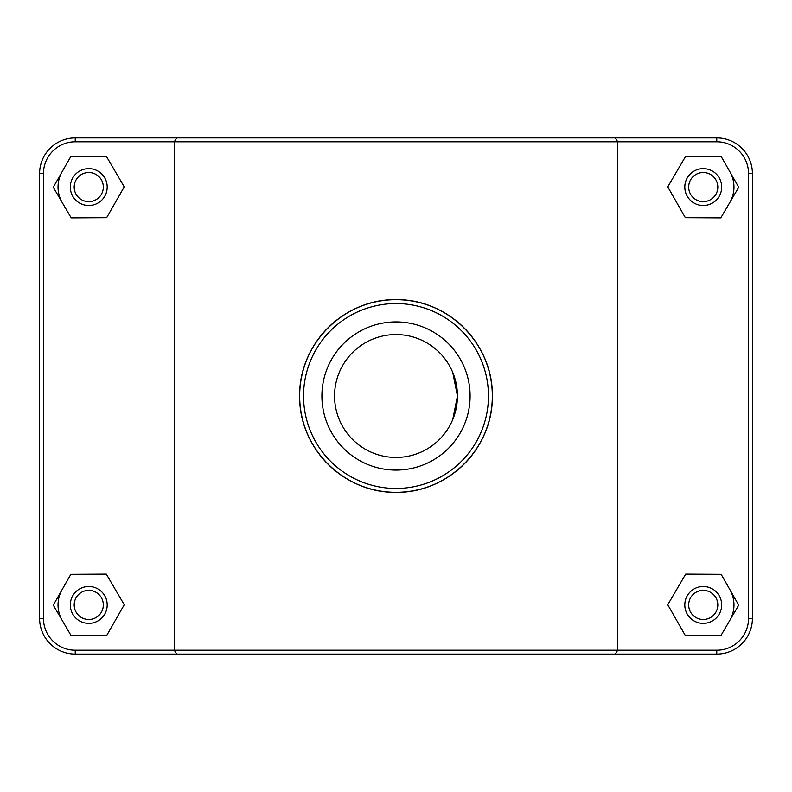 <?xml version="1.0" encoding="UTF-8"?>
<svg xmlns="http://www.w3.org/2000/svg" width="792" height="792" viewBox="0 0 792 792"><rect width="100%" height="100%" fill="white"/><g stroke="black" fill="none" stroke-linecap="round" stroke-linejoin="round"><path stroke-width="1.19" d="M176.794 137.917L174.25 141.788L716.76 141.788A31.769 31.769 0 0 1 748.529 173.557L748.529 618.443A31.769 31.769 0 0 1 716.76 650.212L75.24 650.212A31.769 31.769 0 0 1 43.471 618.443L43.471 173.557A31.769 31.769 0 0 1 75.24 141.788L174.25 141.788L174.25 650.212L176.794 654.083L716.76 654.083A35.64 35.64 0 0 0 752.4 618.443L752.4 173.557A35.64 35.64 0 0 0 716.76 137.917L75.24 137.917A35.64 35.64 0 0 0 39.6 173.557L39.6 618.443A35.64 35.64 0 0 0 75.24 654.083L176.794 654.083M615.206 654.083L617.75 650.212L617.75 141.788L615.206 137.917M299.673 396C298.713 447.886 344.035 493.258 396 492.327C447.965 493.258 493.287 447.886 492.327 396C493.287 344.114 447.965 298.742 396 299.673C344.035 298.742 298.713 344.114 299.673 396A96.327 96.327 0 0 0 444.163 479.417A96.327 96.327 0 0 0 444.163 312.583A96.327 96.327 0 0 0 299.673 396M729.927 589.703A30.72 30.72 0 0 1 729.769 620.433M684.803 604.92A18.434 18.434 0 0 1 712.463 588.961A18.434 18.434 0 0 1 712.463 620.888A18.434 18.434 0 0 1 684.803 604.92M688.674 604.92A14.563 14.563 0 0 0 710.523 617.532A14.563 14.563 0 0 0 710.523 592.307A14.563 14.563 0 0 0 688.674 604.92M685.337 635.55L667.765 604.732L685.664 574.101L721.146 574.299L738.718 605.118L720.819 635.738L685.337 635.55M62.231 620.433A30.72 30.72 0 0 1 62.073 589.703M107.197 604.92A18.434 18.434 0 0 0 79.537 588.961A18.434 18.434 0 0 0 79.537 620.888A18.434 18.434 0 0 0 107.197 604.92M103.326 604.92A14.563 14.563 0 0 1 81.477 617.532A14.563 14.563 0 0 1 81.477 592.307A14.563 14.563 0 0 1 103.326 604.92M106.663 635.55L124.235 604.732L106.336 574.101L70.854 574.299L53.282 605.118L71.181 635.738L106.663 635.55M729.927 171.854A30.72 30.72 0 0 1 729.769 202.584M684.803 187.08A18.434 18.434 0 0 1 712.463 171.112A18.434 18.434 0 0 1 712.463 203.039A18.434 18.434 0 0 1 684.803 187.08M688.674 187.08A14.563 14.563 0 0 0 710.523 199.693A14.563 14.563 0 0 0 710.523 174.468A14.563 14.563 0 0 0 688.674 187.08M685.337 217.701L667.765 186.882L685.664 156.262L721.146 156.45L738.718 187.268L720.819 217.899L685.337 217.701M107.197 187.08A18.434 18.434 0 0 0 79.537 171.112A18.434 18.434 0 0 0 79.537 203.039A18.434 18.434 0 0 0 107.197 187.08M103.326 187.08A14.563 14.563 0 0 1 81.477 199.693A14.563 14.563 0 0 1 81.477 174.468A14.563 14.563 0 0 1 103.326 187.08M106.663 217.701L124.235 186.882L106.336 156.262L70.854 156.45L53.282 187.268L71.181 217.899L106.663 217.701M62.231 202.584A30.72 30.72 0 0 1 62.073 171.854M452.737 419.592L457.449 396L452.737 372.408M457.449 396A61.449 61.449 0 0 1 365.28 449.212A61.449 61.449 0 0 1 365.28 342.788A61.449 61.449 0 0 1 457.449 396M470.102 396A74.101 74.101 0 0 1 358.954 460.172A74.101 74.101 0 0 1 358.954 331.828A74.101 74.101 0 0 1 470.102 396M303.544 396A92.456 92.456 0 0 1 442.223 315.929A92.456 92.456 0 0 1 442.223 476.071A92.456 92.456 0 0 1 303.544 396M75.24 650.212L75.24 654.083M716.76 141.788L716.76 137.917M748.529 173.557L752.4 173.557M748.529 618.443L752.4 618.443M716.76 650.212L716.76 654.083M43.471 618.443L39.6 618.443M43.471 173.557L39.6 173.557M75.24 141.788L75.24 137.917"/></g></svg>
